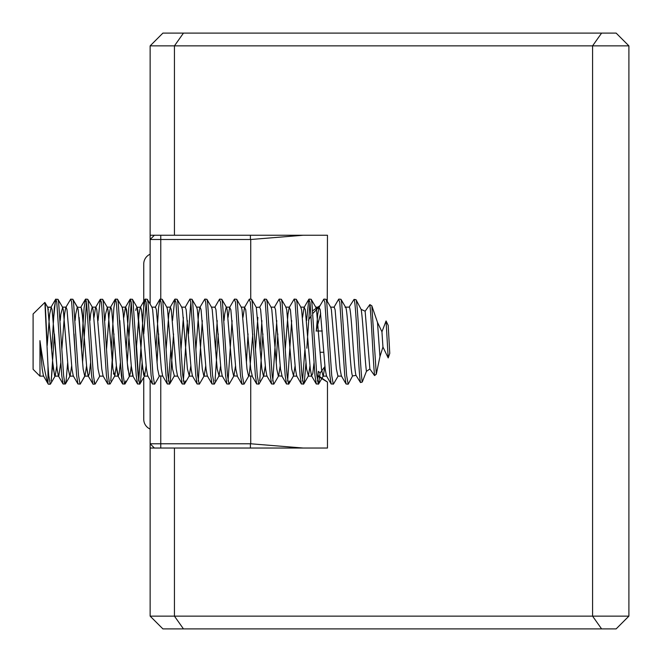 <?xml version="1.0" encoding="UTF-8"?>
<svg xmlns="http://www.w3.org/2000/svg" width="662" height="662" viewBox="0 0 662 662"><rect width="100%" height="100%" fill="white"/><g stroke="black" fill="none" stroke-linecap="round" stroke-linejoin="round"><path stroke-width="0.99" d="M320.698 313.134L316.378 330.065L317.743 314.293L319.01 307.408L323.718 299.298L324.885 302.311L329.85 375.379L331.166 383.985L333.516 383.993L338.224 375.884M323.966 299.083L326.068 299.29L326.747 302.311L331.712 375.379L333.276 384.2M51.702 349.279L54.292 307.896L55.856 299.083L56.775 302.311L61.74 375.379L63.056 383.985L65.406 383.993L66.084 380.973L67.665 362.71M47.482 307.143L51.206 307.143L47.772 307.391L44.884 302.418L47.995 365.937L47.995 383.604C45.62 376.09 42.931 361.775 39.935 340.649L39.993 376.198L33.1 369.305L33.1 313.978L44.884 302.418L47.192 345.514L49.633 314.293L51.206 307.143L52.116 309.758L57.081 368.991L58.347 375.867L57.081 368.991L54.392 333.929L51.189 380.973L52.77 362.71L54.64 375.9M51.206 307.143L52.116 309.758L53.357 320.607L55.608 299.298L57.958 299.29L58.637 302.311L63.602 375.379L64.884 383.91M61.839 349.346L64.528 314.293L65.795 307.408L70.751 299.083L71.67 302.311L76.635 375.379L77.951 383.985L80.301 383.993L85.009 375.884L86.565 365.863L88.137 375.867L93.094 384.2L95.196 383.993L99.904 375.884M70.925 299.183L72.853 299.29L73.532 302.311L78.497 375.379L80.061 384.2M79.117 317.412L81.492 349.279L83.147 320.607L81.906 309.758L80.996 307.143L81.906 309.758L86.871 368.991L88.137 375.867L86.565 365.863L85.009 375.884L80.301 383.993L84.719 376.132L88.443 376.132L89.353 373.517L90.595 362.668M81.492 349.279L84.082 307.896L85.646 299.083L86.565 302.311L91.53 375.379L92.846 383.985M82.56 362.71L86.399 303.353M85.398 299.298L80.69 307.408L85.646 299.083L87.748 299.29L88.427 302.311L93.392 375.379L94.856 384.159M94.012 317.412L95.585 307.408L100.293 299.298L98.042 320.607L100.293 299.298L101.46 302.311L106.425 375.379L107.74 383.985L110.091 383.993L114.799 375.884L116.355 365.863L118.233 376.132L119.143 373.517L120.385 362.668L122.635 383.985L124.986 383.993L125.664 380.973M100.293 299.298L102.643 299.29L103.322 302.311L108.287 375.379L109.644 384.051M111.282 349.279L113.872 307.896L115.436 299.083L116.355 302.311L121.32 375.379L122.635 383.985L120.385 362.668M110.769 380.973L113.972 333.929L112.35 362.71M115.436 299.083L117.538 299.29L118.217 302.311L123.182 375.379L124.539 384.051M126.177 349.279L128.767 307.896L130.331 299.083L131.25 302.311L136.215 375.379L137.53 383.985L139.881 383.993L140.559 380.973L142.14 362.71L143.745 375.296L142.14 362.71M129.214 376.041L127.245 362.71L131.242 302.244M130.505 299.183L132.433 299.29L133.112 302.311L138.077 375.379L139.641 384.2M144.978 299.298L140.27 307.408L139.003 314.293L136.521 346.176L138.689 381.031L143.662 307.896L145.226 299.083L146.145 302.311L151.11 375.379L152.425 383.985L154.776 383.993L159.484 375.884L162.918 376.132M143.762 333.929L146.136 302.244M145.226 299.083L147.328 299.29L148.007 302.311L152.972 375.379L154.536 384.2M155.967 349.279L158.557 307.896L160.121 299.083L161.04 302.311L166.005 375.379L167.32 383.985L169.671 383.993L170.349 380.973L173.552 333.929M157.035 362.71L158.657 333.929M160.121 299.083L162.223 299.29L162.902 302.311L167.867 375.379L169.431 384.2M168.479 381.031L170.862 349.279M172.517 320.607L174.768 299.298L175.935 302.311L180.9 375.379L182.215 383.985L184.566 383.993L185.244 380.973M175.016 299.083L177.118 299.29L177.797 302.311L182.762 375.379L184.326 384.2M183.374 381.031L187.412 320.607M181.537 307.143L185.261 307.143L189.911 299.083L190.83 302.311L195.795 375.379L197.111 383.985L199.461 383.993L204.169 375.884L205.725 365.863M188.447 333.929L190.821 302.244M189.911 299.083L192.013 299.29L192.692 302.311L197.657 375.379L199.221 384.2M198.277 380.973L202.307 320.607M195.894 349.346L198.583 314.293L199.85 307.408L204.806 299.083L205.725 302.311L210.69 375.379L212.005 383.985L214.356 383.993L219.064 375.884L220.62 365.863M204.806 299.083L206.908 299.29L207.587 302.311L212.552 375.379L214.116 384.2M215.547 349.279L217.202 320.607M214.745 307.408L219.453 299.298L220.62 302.311L225.585 375.379L226.9 383.985L229.251 383.993L233.959 375.884L235.515 365.863M215.034 380.973L218.237 333.929M219.701 299.083L221.803 299.29L222.482 302.311L227.447 375.379L229.011 384.2M228.067 380.973L232.097 320.607M228.067 317.412L229.64 307.408L234.348 299.298L235.515 302.311L240.48 375.379L242.044 384.2L244.146 383.993L248.854 375.884L249.475 373.517L252.785 334.004M234.596 299.083L236.698 299.29L237.377 302.311L242.342 375.379L243.906 384.2M242.962 317.412L244.535 307.408L249.243 299.298L250.41 302.311L255.375 375.379L256.69 383.985L259.041 383.993L263.749 375.884L265.305 365.863M246.405 362.71L248.027 333.929M249.491 299.083L251.593 299.29L252.272 302.311L257.237 375.379L258.801 384.2M260.232 349.279L261.887 320.607M251.593 299.29L256.302 307.391L259.736 307.143L264.386 299.083L265.305 302.311L270.27 375.379L271.585 383.985L273.936 383.993L278.644 375.884L280.2 365.863M259.719 380.973L262.922 333.929M264.386 299.083L266.488 299.29L267.167 302.311L272.132 375.379L273.696 384.2M272.752 380.973L276.782 320.607M274.325 307.408L279.033 299.298L280.2 302.311L285.165 375.379L286.481 383.985L288.831 383.993L289.509 380.973M276.195 362.71L277.817 333.929M279.281 299.083L281.383 299.29L282.062 302.311L287.027 375.379L288.591 384.2M287.639 381.031L291.677 320.607M285.264 349.346L287.953 314.293L289.22 307.408L294.176 299.083L295.095 302.311L300.06 375.379L301.375 383.985L303.726 383.993L304.404 380.973L305.985 362.71M294.176 299.083L296.278 299.29L296.957 302.311L301.922 375.379L303.486 384.2M302.534 381.031L304.917 349.279M306.572 320.607L308.823 299.298L309.99 302.311L314.955 375.379L316.27 383.985L318.621 383.993L320.11 373.004L324.943 366.483M306.829 348.237L309.982 302.244M309.071 299.083L311.173 299.29L311.852 302.311L316.817 375.379L318.381 384.2M47.995 383.604L48.409 384.2L50.511 383.993L55.219 375.884L56.775 365.863L55.219 375.884L50.511 383.993M47.995 365.937L48.707 375.379L50.271 384.2L48.409 384.2L50.271 384.2M64.537 382.818L64.222 380.973M317.429 381.031L318.389 371.332L320.11 373.004M138.697 380.973L141.072 349.279L137.142 307.391L138.697 317.412M136.562 307.375L140.576 307.143L141.486 309.758L142.727 320.607L143.745 306.87L143.745 263.973A10.642 10.642 0 0 1 150.133 254.225A10.642 10.642 0 0 0 143.745 263.973A10.642 10.642 0 0 1 150.133 254.225A10.642 10.642 0 0 0 143.745 263.973A10.642 10.642 0 0 1 150.133 254.225A10.642 10.642 0 0 0 143.745 263.973M55.856 299.083L56.766 302.244L55.856 299.083M60.217 320.573L60.805 314.293L62.667 307.391L57.958 299.29L58.637 302.311M72.795 299.199L77.562 307.391L78.182 309.758L83.147 368.991L84.719 376.132M104.902 320.573L105.49 314.293L107.352 307.391L102.643 299.29L103.322 302.311M74.045 334.004L75.7 362.668M94.004 381.031L94.327 382.818M108.899 381.031L109.569 383.91M118.217 302.311L121.419 349.346L119.797 320.573M117.298 299.083L122.247 307.391L123.802 317.412L125.375 307.408L130.083 299.298M317.95 376.289L327.467 382.065L318.033 375.428M308.459 320.201L311.223 315.65M312.911 313.358L319.489 306.572M327.251 301.326L327.467 235.25L150.133 235.25L150.133 45.868L592.573 45.868L601.601 33.1L616.132 33.1L628.9 45.868L592.573 45.868L592.573 616.132L628.9 616.132L628.9 45.868M320.069 305.579L312.704 310.759M303.179 235.25L250.733 239.503L150.133 239.503L150.133 304.115M150.133 380.029L150.133 443.78L250.733 443.78L303.179 448.033L150.133 448.033L150.133 443.78L154.387 448.033M327.467 382.065L327.467 448.033L303.179 448.033M628.9 616.132L616.132 628.9L601.601 628.9L592.573 616.132L150.133 616.132L150.133 443.78M150.133 239.503L150.133 235.25L150.133 239.503L154.387 235.25M601.601 628.9L162.902 628.9L150.133 616.132M150.133 45.868L162.902 33.1L601.601 33.1M150.133 429.059A10.642 10.642 0 0 1 143.745 419.303L143.745 419.303A10.642 10.642 0 0 0 150.133 429.059A10.642 10.642 0 0 1 143.745 419.303A10.642 10.642 0 0 0 150.133 429.059A10.642 10.642 0 0 1 143.745 419.303A10.642 10.642 0 0 0 150.133 429.059M39.935 373.517L39.935 375.718M45.297 304.801L47.192 345.514M58.769 376.09L60.805 362.668M81.112 307.185L83.147 320.607M125.797 307.185L127.832 320.607M131.25 365.863L133.128 376.132L129.404 376.132L130.315 373.517L131.25 365.863M58.653 376.132L54.929 376.132L58.653 376.132L54.929 376.132L53.357 368.991L47.772 307.391L48.392 309.758M90.007 320.573L90.595 314.293L92.167 307.143L95.891 307.143L96.801 309.758L101.766 368.991L103.032 375.867L107.74 383.985M113.459 373.062L113.674 374.187M122.147 307.259L122.867 309.758L127.832 368.991L129.694 375.884L124.986 383.993M135.768 310.428L136.149 308.525M388.213 325.398L389.769 353.417L388.213 325.398L386.07 320.954L388.189 357.935L389.769 353.417M386.07 320.954L381.941 331.803L382.95 347.004L388.189 357.935M381.941 331.803L377.481 322.361L379.947 356.619L382.95 347.004M39.935 340.649L42.186 368.991L43.452 375.867L48.161 383.985M62.377 307.143L66.101 307.143L67.011 309.758L71.976 368.991L73.242 375.867L77.951 383.985M80.69 307.408L77.272 307.143L72.853 299.29L77.562 307.391M106.524 349.346L109.213 314.293L110.48 307.408L115.188 299.298M107.062 307.143L110.786 307.143L111.696 309.758L116.661 368.991L117.927 375.867L122.635 383.985M123.802 317.412L125.375 307.408M121.957 307.143L125.681 307.143L126.591 309.758L131.556 368.991L132.822 375.867L137.53 383.985M140.576 307.143L141.486 309.758L146.451 368.991L147.717 375.867L152.425 383.985M151.747 307.143L155.471 307.143L156.381 309.758L161.346 368.991L162.612 375.867L167.32 383.985M166.104 349.346L168.793 314.293L170.366 307.143L171.276 309.758L176.241 368.991L177.507 375.867L182.215 383.985M180.999 349.346L183.382 317.412M185.261 307.143L186.171 309.758L191.136 368.991L192.402 375.867L197.111 383.985M196.432 307.143L200.156 307.143L201.066 309.758L206.031 368.991L207.297 375.867L212.005 383.985M211.327 307.143L215.051 307.143L215.961 309.758L220.926 368.991L222.192 375.867L226.9 383.985M229.64 307.408L230.856 309.758L235.821 368.991L237.393 376.132L233.959 375.884M244.535 307.408L245.751 309.758L250.716 368.991L252.288 376.132L248.854 375.884M255.474 349.346L257.857 317.412M259.736 307.143L260.646 309.758L265.611 368.991L266.877 375.867L271.585 383.985M270.907 307.143L274.631 307.143L275.541 309.758L280.506 368.991L282.078 376.132L278.644 375.884M289.22 307.408L290.436 309.758L295.401 368.991L296.667 375.867L301.375 383.985M302.542 317.412L304.115 307.408L305.331 309.758L310.296 368.991L311.562 375.867L312.778 373.517L314.02 362.668M315.054 349.346L315.104 348.659M39.935 376.107L43.758 376.132M57.958 299.29L62.667 307.391L63.287 309.758L68.252 368.991L69.824 376.132L73.548 376.132M65.406 383.993L70.114 375.884L65.406 383.993L70.114 375.884L71.67 365.863M75.112 320.573L75.7 314.293L77.272 307.143M92.457 307.391L87.748 299.29L92.457 307.391L93.077 309.758L98.042 368.991L99.614 376.132L103.338 376.132M102.643 299.29L107.352 307.391L107.972 309.758L112.937 368.991L114.799 375.884L110.091 383.993M132.433 299.29L137.142 307.391L137.762 309.758L142.727 368.991L144.589 375.884L146.145 365.863M147.328 299.29L152.037 307.391L152.657 309.758L157.622 368.991L159.194 376.132M162.223 299.29L166.932 307.391L167.552 309.758L172.517 368.991L174.379 375.884L169.671 383.993M177.118 299.29L181.827 307.391L182.447 309.758L187.412 368.991L189.274 375.884L190.83 365.863M192.013 299.29L196.722 307.391L197.342 309.758L202.307 368.991L203.879 376.132L207.603 376.132M206.908 299.29L211.617 307.391L212.237 309.758L217.202 368.991L219.064 375.884M224.062 320.573L224.65 314.293L226.222 307.143L229.946 307.143M221.803 299.29L226.512 307.391L227.132 309.758L232.097 368.991L233.669 376.132M236.698 299.29L241.407 307.391L242.027 309.758L246.992 368.991L248.564 376.132M256.302 307.391L261.887 368.991L263.459 376.132L267.183 376.132M266.488 299.29L271.197 307.391L271.817 309.758L276.782 368.991L278.354 376.132M289.526 307.143L285.802 307.143L286.712 309.758L291.677 368.991L293.539 375.884L295.095 365.863M304.421 307.143L300.697 307.143L301.607 309.758L306.572 368.991L308.434 375.884L309.99 365.863M311.173 299.29L315.882 307.391L316.502 309.758L321.467 368.991L323.039 376.132L326.763 376.132M318.621 383.993L323.329 375.884L324.835 366.376M319.01 307.408L320.226 309.758L325.191 368.991L326.457 375.867L331.166 383.985M326.068 299.29L330.777 307.391L331.397 309.758L336.362 368.991L337.934 376.132L341.658 376.132M330.487 307.143L334.211 307.143L335.121 309.758L340.086 368.991L341.352 375.867L346.06 383.985L348.212 384.192L352.565 375.933L356.032 375.387L360.517 382.57L362.271 382.032L366.425 371.341L369.876 368.999L374.551 375.577L376.297 374.187L379.947 356.619M333.905 307.408L338.613 299.298L339.78 302.311L344.745 375.379L346.06 383.985M338.861 299.083L340.963 299.29L341.642 302.311L346.607 375.379L348.171 384.2M345.109 307.35C347.591 300.333 350.066 373.285 352.565 375.933M377.481 322.361L371.829 305.803L369.843 304.603L365.134 311.214L361.129 309.394L356.032 299.687L354.054 299.398L349.122 307.143C351.373 305.066 353.765 369.371 356.032 375.387M349.122 307.143L345.382 307.143M354.054 299.398C356.123 301.971 358.432 373.054 360.517 382.57M356.032 299.687C358.018 304.09 360.277 371.233 362.271 382.032M361.129 309.394C362.842 317.81 364.737 358.696 366.425 371.341M365.134 311.214L369.876 368.999M369.843 304.603C371.465 318.331 372.979 358.787 374.551 375.577M371.829 305.803L376.297 374.187M160.775 235.25L160.775 299.083M160.775 376.132L160.775 448.033M250.733 239.503L250.733 299.083M250.733 376.132L250.733 443.78M174.437 235.25L174.437 45.868L183.465 33.1M183.465 628.9L174.437 616.132L174.437 448.033M316.064 331L322.303 331L316.064 331M320.036 352.275L323.759 352.275L320.036 352.275M250.402 239.503L250.402 235.25M250.402 443.78L250.402 448.033M143.745 377.332L139.881 383.993L143.745 377.332L143.745 419.303M122.247 307.391L117.538 299.29L122.247 307.391M50.9 307.408L55.608 299.298M58.347 375.867L63.056 383.985M155.165 307.408L159.873 299.298M170.06 307.408L174.768 299.298M237.087 375.867L241.796 383.985M251.982 375.867L256.69 383.985M281.772 375.867L286.481 383.985M304.115 307.408L308.823 299.298M311.562 375.867L316.27 383.985M139.881 383.993L144.589 375.884M184.566 383.993L189.274 375.884M281.383 299.29L286.092 307.391M288.831 383.993L293.539 375.884M296.278 299.29L300.987 307.391M303.726 383.993L308.434 375.884M114.509 376.132L118.233 376.132M144.299 376.132L148.023 376.132M166.642 307.143L170.366 307.143M174.089 376.132L177.813 376.132M188.984 376.132L192.708 376.132M218.774 376.132L222.498 376.132M241.117 307.143L244.841 307.143M293.249 376.132L296.973 376.132M308.144 376.132L311.868 376.132M315.592 307.143L319.316 307.143M340.963 299.29L345.672 307.391"/></g></svg>
